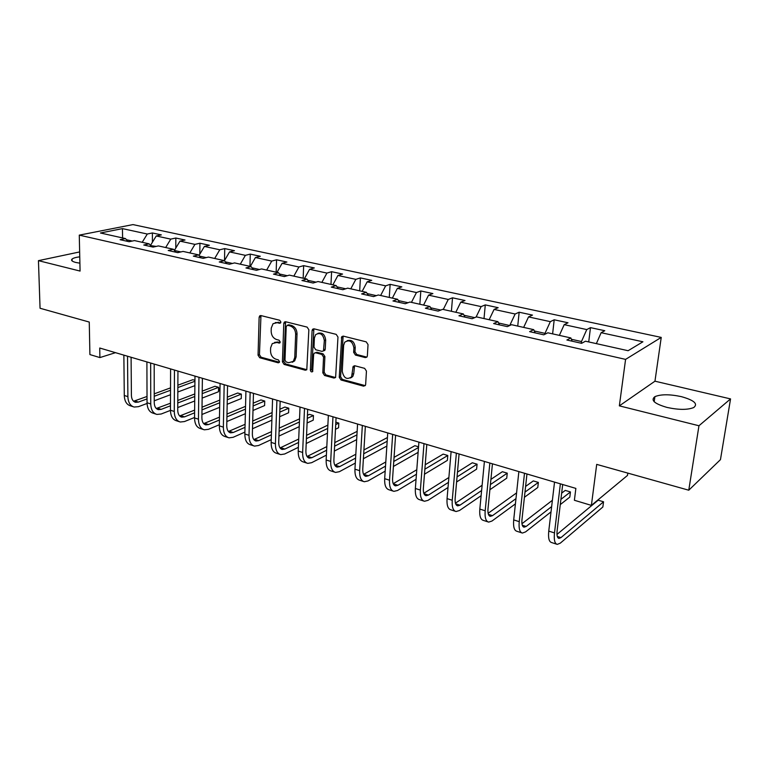 <?xml version="1.0" encoding="UTF-8"?>
<svg xmlns="http://www.w3.org/2000/svg" width="769" height="769" viewBox="0 0 769 769"><rect width="100%" height="100%" fill="white"/><g stroke="black" fill="none" stroke-linecap="round" stroke-linejoin="round"><path stroke-width="1.15" d="M280.906 322.086L279.705 320.26L260.941 315.578L259.72 315.857L259.134 317.27L258.057 355.191L259.72 357.748L278.243 362.814L279.532 361.68L278.349 359.873L275.927 359.21C272.534 357.883 270.736 355.134 270.534 350.962L270.63 347.799L272.264 343.618L276.484 342.513L279.858 342.907L280.214 341.994L279.022 340.177L276.59 339.542C273.178 338.235 271.361 335.486 271.159 331.266L271.265 328.075L273.043 323.691L277.157 322.663L279.599 323.278L280.906 322.086M681.276 396.621C669.674 394.17 660.888 394.189 654.909 396.65C650.391 400.178 654.438 403.773 667.059 407.435C678.739 409.964 687.621 409.992 693.725 407.541C698.281 403.85 694.128 400.216 681.276 396.621M79.755 256.817C75.91 257.307 73.353 258.048 72.103 259.028C70.758 260.316 72.007 261.46 75.833 262.469L79.899 263.181M365.265 357.595L367.024 356.931L367.361 355.874L368.034 344.589L366.207 341.849L343.339 336.14L341.734 336.687L339.254 377.31L341.032 379.992L363.574 386.163L365.352 385.471L365.65 384.5L366.448 371.081L364.631 368.351L354.865 365.775L353.154 366.4L351.568 376.868C346.877 380.049 343.772 378.213 342.253 371.35L343.628 345.358L344.704 342.234C349.443 339.312 352.51 341.225 353.903 347.973L353.653 352.356L355.461 355.067L365.265 357.595L366.89 357.104M79.649 251.934L38.45 260.653L40.055 308.254L89.262 322.057L89.906 354.576L99.893 357.575L99.73 348.021L575.866 488.402L574.395 500.273L591.39 505.387L627.494 475.425L627.821 473.108M698.963 425.757L730.55 398.909L654.957 381.193L619.353 405.859L698.963 425.757L688.764 490.209L596.706 464.38L591.39 505.387M619.353 405.859L625.582 359.383L79.274 235.131L132.979 224.596L661.234 337.408L625.582 359.383M38.45 260.653L80.072 271.063L79.274 235.131M308.859 329.747L307.11 327.104L285.655 321.75L284.338 322.096L283.79 323.461L282.425 361.834L284.126 364.419L305.293 370.216L306.793 369.754L308.859 329.747M314.04 328.834L336.188 334.361L337.976 337.043L335.611 377.492L333.977 378.06L324.566 375.483L322.817 372.83L323.557 357.076L321.798 354.413L315.598 352.779L314.088 353.25L313.656 354.461L312.647 371.6C311.483 372.283 310.714 371.783 310.368 370.091L312.089 330.555L312.579 329.267L314.04 328.834M730.55 398.909L720.457 459.641L688.764 490.209M590.477 327.632L586.776 329.574L564.196 324.662L568.003 322.769L554.199 319.789L550.335 321.653L528.534 316.915L532.484 315.098L519.152 312.214L515.143 314.002L494.083 309.417L498.168 307.687L485.277 304.899L481.134 306.61L460.766 302.179L464.995 300.516L452.518 297.814L448.25 299.458L428.554 295.171L432.889 293.575L420.826 290.97L416.442 292.537L397.371 288.394L401.822 286.866L390.133 284.338L385.644 285.847L367.178 281.829L371.725 280.358L360.401 277.907L355.826 279.358L337.927 275.475L342.57 274.062L331.593 271.688L326.921 273.082L309.58 269.304L314.31 267.948L303.659 265.651L298.91 266.987L282.088 263.334L286.895 262.027L276.561 259.797L271.736 261.085L255.423 257.528L260.287 256.279L250.271 254.106L245.378 255.346L229.537 251.905L234.468 250.694L224.731 248.589L219.78 249.781L204.4 246.436L209.389 245.273L199.93 243.235L194.922 244.379L179.975 241.13L185.021 240.015L175.832 238.025L170.766 239.13L156.242 235.968L161.336 234.891L152.397 232.959L147.292 234.026L122.444 228.624L100.431 232.988L125.462 238.573L120.079 239.688L129.115 241.716L134.479 240.582L149.128 243.85L143.784 245.013L153.089 247.099L158.414 245.917L173.486 249.281L168.2 250.492L177.783 252.645L183.051 251.415L198.575 254.885L193.346 256.135L203.218 258.355L208.428 257.077L224.423 260.653L219.252 261.96L229.431 264.238L234.574 262.911L251.069 266.593L245.965 267.958L256.462 270.313L261.537 268.929L278.551 272.726L273.514 274.139L284.347 276.571L289.346 275.129L306.898 279.051L301.948 280.522L313.127 283.03L318.039 281.531L336.168 285.578L331.304 287.116L342.849 289.711L347.675 288.144L366.39 292.326L361.632 293.921L373.561 296.603L378.281 294.979L397.621 299.295L392.969 300.958L405.301 303.726L409.915 302.034L429.919 306.495L425.382 308.234L438.138 311.109L442.636 309.33L463.332 313.944L458.92 315.771L472.128 318.731L476.492 316.886L497.908 321.663L493.64 323.566L507.319 326.633L511.539 324.701L533.724 329.651L529.61 331.641L543.789 334.823L547.845 332.804L570.848 337.937L566.897 340.013L581.604 343.32L585.488 341.205L628.11 350.712L642.922 341.782L601.137 332.698L604.77 330.718L590.477 327.632L588.718 341.926M571.386 339.273L581.479 341.532L581.277 343.243M581.479 341.532L586.776 329.574M559.371 335.371L564.196 324.662M570.848 337.937L572.165 341.196M534.32 330.978L544.99 333.371L544.885 334.284M544.99 333.371L550.335 321.653M523.651 327.411L528.534 316.915M533.724 329.651L535.176 332.89M498.552 322.98L509.741 325.527M509.741 325.479L515.143 314.002M489.161 319.712L494.083 309.417M497.908 321.663L499.475 324.874M474.694 317.645L464.015 315.252M476.088 317.059L481.134 306.61M455.815 312.272L460.766 302.179M463.332 313.944L465.005 317.136M440.791 310.061L430.65 307.792M443.28 309.474L448.25 299.458M423.565 305.082L428.554 295.171M429.919 306.495L431.697 309.657M408.022 302.726L398.39 300.573M411.444 302.371L416.442 292.537M392.353 298.112L397.371 288.394M397.621 299.295L399.496 302.428M376.339 295.642L367.197 293.595M380.626 295.498L385.644 285.847M362.141 291.374L367.178 281.829M366.39 292.326L368.351 295.431M345.694 288.788L337.005 286.847M350.779 288.836L355.826 279.358M332.881 284.847L337.927 275.475M336.168 285.578L338.206 288.663M316.021 282.146L307.763 280.301M321.865 282.386L326.921 273.082M304.514 278.513L309.58 269.304M306.898 279.051L309.013 282.108M287.289 275.725L279.445 273.966M293.835 276.138L298.91 266.987M277.013 272.38L282.088 263.334M278.551 272.726L280.733 275.763M259.451 269.496L251.992 267.823M266.66 270.073L271.736 261.085M250.329 266.43L255.423 257.528M251.069 266.593L253.318 269.602M232.459 263.459L225.365 261.873M240.284 264.19L245.378 255.346M224.433 260.662L229.537 251.905M224.423 260.653L226.73 263.632M206.284 257.605L199.546 256.096M214.686 258.471L219.78 249.781M199.046 255.471L204.4 246.436M198.575 254.885L200.94 257.846M180.888 251.924L174.476 250.492M189.828 252.924L194.922 244.379M174.4 250.396L179.975 241.13M173.486 249.281L175.899 252.222M156.222 246.407L150.628 245.628M165.671 247.541L170.766 239.13M150.628 245.157L156.242 235.968M149.128 243.85L151.589 246.762M132.278 241.053L126.481 239.755M142.198 242.302L147.292 234.026M122.598 237.929L122.444 228.624M125.462 238.573L127.962 241.456M654.957 381.193L661.234 337.408M99.893 357.575L115.513 352.673M596.36 343.628L601.137 332.698M152.416 242.225L152.397 232.959M175.784 248.089L175.832 238.025M199.805 254.183L199.93 243.235M224.519 260.518L224.731 248.589M249.954 266.343L250.271 254.106M276.158 272.188L276.561 259.797M303.159 278.215L303.659 265.651M330.978 284.424L331.593 271.688M359.681 290.826L360.401 277.907M351.827 376.762L351.789 377.435M389.277 297.43L390.133 284.338M419.845 304.245L420.826 290.97M451.403 311.291L452.518 297.814M484.018 318.568L485.277 304.899M517.739 326.085L519.152 312.214M552.613 333.871L554.199 319.789M280.733 322.74L275.34 322.557M274.562 342.416L277.869 342.022L280.07 342.599M260.96 315.578L259.451 354.682L261.104 357.229L279.407 362.228M285.616 321.74L283.799 361.305L285.491 363.891L306.831 369.706M287.529 325.268L286.212 326.46L284.991 360.18L286.183 361.997L288.769 362.699L293.325 361.372L294.758 357.46L295.661 334.294C295.469 330.016 293.633 327.219 290.144 325.921L287.529 325.268L288.904 324.787L287.385 325.239M292.268 362.266L294.69 360.844L296.123 356.931L294.758 357.46M288.904 324.787L291.518 325.45C295.008 326.748 296.844 329.536 297.036 333.813L296.123 356.931M315.396 352.74L316.943 352.26L323.143 353.884L324.903 356.537L324.153 372.283L325.902 374.926L335.572 377.55M312.579 329.267L313.877 328.796L311.714 369.543L312.8 371.34M324.335 340.561C323.095 334.15 320.192 332.179 315.646 334.64L314.386 338.033L313.983 347.107L315.732 349.751L321.942 351.375L323.48 350.875L324.335 340.561L325.681 340.052C324.883 334.457 322.307 332.218 317.943 333.352M323.47 350.885L324.826 350.356L325.249 349.164L323.903 349.684M325.681 340.052L325.249 349.164M347.194 340.667C351.741 339.446 354.413 341.705 355.23 347.453L354.98 351.827L356.787 354.528L366.582 357.056M350.424 378.04L352.884 376.301L353.759 373.523L352.442 374.09M354.567 365.717L353.759 373.523M343.128 336.101L340.58 376.743L342.349 379.425L365.246 385.634M133.056 406.676L130.576 405.878C126.645 404.715 124.549 401.245 124.28 395.477L123.867 355.143M147.062 403.465L138.458 406.676L134.171 407.041C130.24 405.878 128.144 402.408 127.885 396.631L127.519 356.21M131.095 357.268L131.403 395.372C131.576 399.226 132.97 401.543 135.604 402.322L138.43 402.081L147.033 398.919M133.566 401.245L147.023 396.477M154.233 396.266L170.526 390.268M177.85 387.566L194.922 381.28M194.932 380.309L192.884 379.703L177.87 385.192M154.233 393.843L170.535 387.874M194.874 385.644L177.831 391.998M170.507 394.728L154.242 400.793M155.799 414.068L153.214 413.222C149.33 412.078 147.273 408.589 147.042 402.754L146.898 361.93M170.458 410.396L161.154 414.01L156.905 414.424C153.021 413.27 150.974 409.781 150.753 403.936L150.657 363.035M154.194 364.073L154.242 402.629C154.386 406.532 155.761 408.868 158.356 409.637L161.154 409.368L170.478 405.792M156.29 408.502L170.478 403.225M177.774 402.994L194.768 396.477M202.189 393.622L218.579 387.336L214.984 386.269L202.228 391.133M177.783 400.447L194.788 393.968M218.502 391.748L218.579 387.336L219.03 389.489L218.502 391.748L202.141 398.102M194.72 400.985L177.745 407.57M179.196 421.652L176.486 420.778C172.65 419.643 170.641 416.135 170.458 410.233L170.593 368.918M194.547 417.48L184.473 421.556L180.273 422.008C176.447 420.883 174.448 417.365 174.275 411.453L174.457 370.052M177.947 371.081L177.735 410.098C177.841 414.049 179.187 416.404 181.744 417.154L184.512 416.865L194.595 412.828M179.648 415.962L194.624 410.117M201.987 409.867L219.732 402.764M227.268 399.745L241.36 394.113L237.669 393.017L227.326 397.121M202.026 407.176L219.78 400.12M241.255 398.573L241.36 394.113L241.255 398.573L227.182 404.263M219.655 407.31L201.93 414.491M203.247 429.467L200.421 428.544C196.643 427.439 194.682 423.902 194.547 417.932L194.98 376.099M219.348 424.719L208.466 429.323L204.314 429.813C200.546 428.708 198.604 425.161 198.469 419.182L198.95 377.271M202.382 378.29L201.891 417.788C201.978 421.777 203.276 424.152 205.804 424.882L208.534 424.565L219.434 420.009M203.67 423.623L219.482 417.154M226.932 416.875L245.474 409.118M253.116 405.926L264.747 401.062L260.951 399.938L253.193 403.158M226.99 414.039L245.542 406.33M264.603 405.571L264.747 401.062L264.603 405.571L252.991 410.483M245.359 413.712L226.836 421.547M227.999 437.503L225.038 436.542C221.328 435.456 219.425 431.89 219.328 425.853L220.078 383.5M244.898 432.101L233.142 437.301L229.047 437.84C225.346 436.754 223.452 433.187 223.366 427.141L224.163 384.711M227.547 385.702L226.759 425.69C226.807 429.736 228.076 432.12 230.546 432.841L233.247 432.495L245.013 427.343M228.393 431.496L245.09 424.325M252.626 424.017L272.024 415.529M279.781 412.136L288.769 408.204L284.876 407.051L279.878 409.214M252.703 421.018L272.12 412.588M288.596 412.77L288.769 408.204L288.596 412.77L279.618 416.74M271.87 420.172L252.492 428.746M253.482 445.77L250.377 444.761C246.734 443.703 244.888 440.118 244.85 434.004L245.926 391.123M271.226 439.637L258.538 445.52L254.51 446.107C250.877 445.049 249.041 441.454 249.012 435.331L250.146 392.363M253.462 393.344L252.357 433.831C252.367 437.926 253.597 440.32 256.029 441.031L258.682 440.656L271.39 434.831M253.837 439.599L271.495 431.62M279.099 431.294L299.42 421.979M307.292 418.365L313.444 415.539L309.446 414.356L307.427 415.27M279.214 428.112L299.545 418.855M313.243 420.153L313.444 415.539L313.243 420.153L307.091 423.008M299.228 426.66L278.936 436.061M279.724 454.287L276.475 453.239C272.899 452.201 271.121 448.587 271.14 442.396L272.572 398.976M298.372 447.318L284.693 453.989L280.733 454.614C277.167 453.585 275.398 449.971 275.417 443.771L276.907 400.255M280.166 401.216L278.714 442.223C278.695 446.356 279.878 448.779 282.261 449.461L284.876 449.058L298.574 442.454M280.041 447.933L298.718 439.051M306.418 438.686L327.709 428.439M335.717 424.584L338.821 423.085L335.842 422.2M306.562 435.302L327.873 425.132M338.571 427.756L338.821 423.085L338.571 427.756L335.476 429.265M327.469 433.158L306.206 443.511M306.754 463.063L303.361 461.958C299.862 460.948 298.151 457.315 298.218 451.057L300.025 407.07M326.383 455.142L311.628 462.698L307.744 463.38C304.264 462.38 302.563 458.737 302.64 452.47L304.505 408.397M307.687 409.329L305.889 450.855C305.831 455.056 306.966 457.478 309.292 458.151L311.858 457.709L326.633 450.23M307.052 456.498L326.806 446.597M334.592 446.193L356.941 434.87M334.784 442.588L357.152 431.351M356.672 439.637L334.342 451.067M334.621 472.108L331.064 470.955C327.661 469.974 326.018 466.312 326.152 459.977L328.353 415.423M355.307 463.092L339.389 471.685L335.582 472.426C332.189 471.445 330.564 467.783 330.699 461.429L332.967 416.788M336.072 417.702L333.89 459.766C333.794 464.015 334.88 466.456 337.149 467.11L339.658 466.629L355.595 458.122M334.88 465.312L355.816 454.239M363.699 453.797L387.182 441.252M387.432 437.542L363.929 449.942M386.865 446.058L363.401 458.718M363.362 481.442L359.632 480.231C356.316 479.279 354.759 475.598 354.951 469.177L357.575 424.036M385.182 471.147L368.015 480.942L364.295 481.74C360.997 480.798 359.45 477.116 359.652 470.676L362.343 425.449M365.352 426.334L362.776 468.955C362.641 473.252 363.67 475.713 365.881 476.347L368.332 475.819L385.519 466.129M363.593 474.377L385.798 461.958M393.766 461.467L418.49 447.52M418.547 446.789L414.876 445.703L394.055 457.344M418.125 452.364L393.42 466.447M393.007 491.064L389.095 489.795C385.884 488.882 384.413 485.172 384.673 478.674L387.739 432.937M416.067 479.298L397.535 490.497L393.911 491.353C390.71 490.449 389.249 486.739 389.527 480.221L392.671 434.389M395.593 435.244L392.584 478.433C392.401 482.788 393.372 485.268 395.516 485.873L397.9 485.306L416.452 474.223M424.863 469.186L447.789 455.488L443.175 454.114L425.219 464.755M393.228 483.691L416.798 469.734M447.789 455.488L447.375 460.381L424.469 474.223M423.613 500.994L419.509 499.667C416.413 498.793 415.029 495.063 415.356 488.478L418.903 442.127M448.019 487.498L427.997 500.35L424.478 501.273C421.393 500.408 420.028 496.678 420.374 490.084L423.998 443.626M426.814 444.453L423.363 488.219C423.123 492.631 424.036 495.121 426.103 495.707L428.42 495.101L448.462 482.365M457.046 476.915L477.078 464.188L472.32 462.775L457.478 472.118M423.815 493.285L448.875 477.52M477.078 464.188L476.607 469.148L456.603 481.99M455.21 511.25L450.922 509.857C447.933 509.03 446.645 505.281 447.058 498.61L451.115 451.614M481.115 495.717L459.458 510.529L456.046 511.529C453.085 510.703 451.816 506.944 452.239 500.263L456.373 453.172M459.083 453.97L455.152 498.331C454.863 502.791 455.709 505.3 457.69 505.858L459.939 505.204L481.615 490.526M490.391 484.576L507.252 473.166L502.359 471.705L490.91 479.375M455.431 503.157L482.115 485.268M507.252 473.166L506.733 478.183L489.891 489.709M487.873 521.853L483.365 520.392C480.51 519.604 479.327 515.836 479.827 509.078L484.412 461.438M515.422 503.868L491.958 521.046L488.671 522.113C485.835 521.334 484.672 517.556 485.181 510.789L489.853 463.044M492.448 463.803L488.007 508.78C487.661 513.298 488.44 515.826 490.334 516.345L492.496 515.653L515.98 498.629M524.977 492.112L538.358 482.413L533.311 480.913L525.602 486.431M488.123 513.298L516.595 492.891M538.358 482.413L537.781 487.488L524.41 497.283M521.632 532.811L516.912 531.283C514.192 530.543 513.125 526.746 513.702 519.902L518.864 471.589M551.027 511.875L525.554 531.908L522.391 533.061C519.7 532.331 518.642 528.534 519.238 521.67L524.496 473.252M526.957 473.983L521.978 519.584C521.574 524.17 522.276 526.707 524.074 527.198L526.159 526.448L551.652 506.588M560.899 499.379L570.444 491.949L565.234 490.401L561.649 493.16M521.949 523.718L552.392 500.283M570.444 491.949L569.81 497.101L560.274 504.599M556.554 544.154L551.604 542.539C549.037 541.857 548.086 538.04 548.758 531.1L554.536 482.105M562.687 484.518L557.121 530.764C556.66 535.407 557.275 537.954 558.976 538.415L560.966 537.608L603.55 501.792L602.858 507.002L560.293 543.154L557.275 544.385C554.728 543.702 553.805 539.886 554.497 532.927L560.37 483.826M603.55 501.792L598.176 500.196L556.977 534.407M278.541 322.192L277.157 322.663M279.964 342.782L278.916 343.157M277.869 342.022L276.484 342.513M279.32 362.401L278.243 362.814M261.104 357.229L259.72 357.748M259.451 354.682L258.057 355.191M260.537 316.818L259.134 317.27M280.618 322.932L279.599 323.278M306.648 369.668L305.293 370.216M285.491 363.891L284.126 364.419M283.799 361.305L282.425 361.834M285.174 322.99L283.79 323.461M297.036 333.813L295.661 334.294M291.518 325.45L290.144 325.921M335.303 377.502L333.977 378.06M325.902 374.926L324.566 375.483M324.153 372.283L322.817 372.83M324.903 356.537L323.557 357.076M323.143 353.884L321.798 354.413M316.943 352.26L315.598 352.779M311.714 369.543L310.368 370.091M313.454 330.064L312.089 330.555M356.787 354.528L355.461 355.067M354.98 351.827L353.653 352.356M355.23 347.453L353.903 347.973M354.134 366.909L352.817 367.467M364.881 385.577L363.574 386.163M342.349 379.425L341.032 379.992M340.58 376.743L339.254 377.31M342.647 337.37L341.311 337.879M124.28 395.477L127.885 396.631M134.844 400.937L138.43 402.081M147.042 402.754L150.753 403.936M157.472 408.185L161.154 409.368M170.458 410.233L174.275 411.453M180.725 415.644L184.512 416.865M194.547 417.932L198.469 419.182M204.641 423.315L208.534 424.565M219.328 425.853L223.366 427.141M229.239 431.207L233.247 432.495M244.85 434.004L249.012 435.331M254.558 439.33L258.682 440.656M271.14 442.396L275.417 443.771M280.627 447.693L284.876 449.058M298.218 451.057L302.64 452.47M307.475 456.305L311.858 457.709M326.152 459.977L330.699 461.429M335.149 465.178L339.658 466.629M354.951 469.177L359.652 470.676M363.67 474.329L368.332 475.819M384.673 478.674L389.527 480.221M393.276 483.826L397.9 485.306M415.356 488.478L420.374 490.084M423.969 493.669L428.42 495.101M447.058 498.61L452.239 500.263M455.661 503.83L459.939 505.204M479.827 509.078L485.181 510.789M488.411 514.336L492.496 515.653M513.702 519.902L519.238 521.67M522.266 525.198L526.159 526.448M548.758 531.1L554.497 532.927M557.304 536.435L560.966 537.608M654.179 401.716L654.909 396.65M72.151 260.97L72.103 259.028M260.72 315.54L259.72 315.857M285.462 321.711L284.338 322.096M294.69 360.844L293.325 361.372M324.826 350.356L323.48 350.875M352.884 376.301L351.568 376.868M354.471 365.842L353.154 366.4M343.07 336.178L341.734 336.687M134.863 402.081L135.604 402.322M157.626 409.396L158.356 409.637M181.023 416.923L181.744 417.154M205.092 424.661L205.804 424.882M229.854 432.62L230.546 432.841M255.346 440.81L256.029 441.031M281.598 449.25L282.261 449.461M308.638 457.94L309.292 458.151M336.514 466.908L337.149 467.11M365.256 476.146L365.881 476.347M394.92 485.681L395.516 485.873M425.526 495.515L426.103 495.707M457.142 505.675L457.69 505.858M489.805 516.182L490.334 516.345M523.574 527.034L524.074 527.198"/></g></svg>
